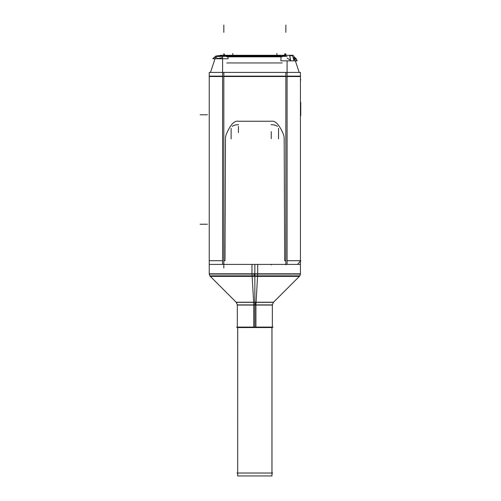 <?xml version="1.0" encoding="UTF-8"?>
<svg xmlns="http://www.w3.org/2000/svg" width="501" height="501" viewBox="0 0 501 501"><rect width="100%" height="100%" fill="white"/><g stroke="black" fill="none" stroke-linecap="round" stroke-linejoin="round"><path stroke-width="0.75" d="M222.588 57.671L217.509 58.592L215.655 56.863L217.509 58.592L222.588 57.671M290.53 60.314L287.086 58.097L290.53 60.314M294.25 57.552L293.949 60.652L292.571 55.692L293.949 60.652L294.25 57.552M287.086 76.121L300.437 76.121L287.086 76.121M289.76 55.692L290.674 60.652L289.76 55.692M222.588 76.121L209.236 76.121L222.588 76.121M223.828 76.121L285.846 76.121L223.828 76.121M281.142 56.738L227.805 56.738L281.142 56.738M225.506 138.608L224.999 260.714L223.828 260.714L223.828 76.509L223.828 260.714L224.999 260.714L225.506 138.608A12.913 12.913 0 0 1 226.12 134.744A12.913 12.913 0 0 0 225.506 138.608M238.42 121.248C234.23 120.453 230.128 124.949 226.12 134.744C230.128 124.949 234.23 120.453 238.42 121.248L271.254 121.248L238.42 121.248M283.56 134.744C279.545 124.949 275.444 120.453 271.254 121.248C275.444 120.453 279.545 124.949 283.56 134.744A12.913 12.913 0 0 1 284.167 138.608A12.913 12.913 0 0 0 283.56 134.744M284.674 260.714L284.167 138.608L284.674 260.714L285.846 260.714L285.846 76.534L285.846 260.714L284.674 260.714M271.987 473.032L271.987 327.554L271.987 473.032M237.693 473.032L237.693 327.554L237.693 473.032M281.011 55.755L280.892 60.84L297.168 60.84L293.981 56.745A7.252 7.252 0 0 1 294.112 56.826M299.21 72.432L293.849 56.35M300.437 260.451L300.437 274.06L299.798 275.857L300.431 274.06L251.978 274.06L251.978 264.409M209.236 260.451L209.236 274.06L257.702 274.06L257.702 264.409M287.086 76.509L209.236 76.509M227.924 55.874L228.043 58.774L212.793 58.774L215.85 56.287L213.733 57.684M220.553 55.285L220.183 55.692L227.949 55.692M220.183 55.285L223.991 55.285M300.569 76.534L285.382 76.534M293.492 55.285L222.588 55.285M287.086 56.35L222.588 56.35L222.588 72.432L209.236 72.432L209.236 264.409L222.588 264.409L222.588 72.432L300.437 72.432L300.437 264.409L287.086 264.409L287.086 60.84M300.437 115.568L300.757 115.568L300.757 102.392L300.437 102.392M300.437 114.015L300.437 127.198M300.437 225.012L300.437 211.829M300.437 223.452L300.437 236.635M209.236 236.635L209.236 223.452M209.236 211.829L209.236 225.012M209.236 127.198L209.236 114.015M209.236 102.392L209.236 115.568M210.47 72.432L215.981 55.893M220.183 55.843A7.252 7.252 0 0 0 215.706 56.35M222.588 56.475L215.787 56.475M222.588 264.409L287.086 264.409M238.582 124.693A7.296 3.651 0 0 0 232.188 126.446M271.097 124.693A7.296 3.651 180 0 1 277.491 126.446M282.207 55.692L282.207 56.35M282.207 56.826L226.74 56.826M218.33 55.705L226.74 55.705L226.74 56.35M294.049 60.803L292.634 55.542M290.63 60.803L289.591 55.542M292.734 55.692L289.597 55.692M289.127 55.285L285.326 55.285M222.97 55.285L285.608 55.285M220.546 55.285L224.354 55.285M285.601 55.749L282.207 55.749M237.324 305.065L255.936 305.065L257.702 273.796M273.533 302.216L253.663 302.216L251.978 273.796M273.527 302.216L299.892 275.857L252.009 275.857M257.664 275.857L209.787 275.857L236.146 302.216L256.011 302.216M253.663 302.216L253.738 305.065L272.35 305.065M266.513 302.328L254.84 302.328L254.84 304.909L272.35 304.909L272.35 304.464L272.35 327.554L253.738 327.554L253.738 304.464M237.33 304.464L237.33 327.554L255.936 327.554L255.936 304.464M273.064 327.109L236.616 327.109M237.004 473.032L272.669 473.032M271.949 327.554L271.949 475.95L237.693 475.95L237.725 327.554M245.108 273.796L209.499 273.796L254.84 273.796L254.84 264.409M227.805 55.73L227.805 56.35L227.792 55.692L281.142 55.692L281.142 56.35L281.142 55.73M220.377 55.705L222.588 55.717M285.846 72.432L285.846 264.791M300.437 260.714L287.086 260.714L300.882 260.714L300.437 260.714L300.437 273.796L254.84 273.796L254.84 276.377L299.373 276.377L273.414 302.328L236.259 302.328L210.307 276.377L254.84 276.377L254.84 302.216M223.828 72.432L223.828 268.01M209.236 260.714L222.588 260.714L209.236 260.714L209.236 273.796L254.84 273.796M245.108 276.377L254.84 276.377M266.513 304.909L237.33 304.909L236.259 302.328L236.779 302.848M254.84 327.109L254.84 304.909M285.846 32.346L285.846 25.05L285.846 32.346M276.89 53.375L276.909 55.285M232.783 53.475L232.765 55.285M223.828 32.346L223.828 25.05L223.828 32.346M223.828 53.789L223.828 55.285M285.846 53.789L285.846 55.285M300.437 79.772L300.882 79.772L300.437 79.765M200.118 114.792L207.414 114.792L200.118 114.792M200.118 224.235L207.414 224.235L200.118 224.235M238.42 126.315L238.42 132.633M231.124 128.344L231.124 138.865M278.55 138.865L278.55 128.344M271.254 138.664L271.254 131.625M271.254 264.91L271.254 264.409M282.207 62.951L226.74 62.951L282.207 62.951M224.197 54.027L224.197 55.285L224.197 54.027M285.482 54.027L285.482 55.285L285.482 54.027M224.091 53.807L224.586 55.285M284.856 53.807L284.361 55.285L284.856 53.807M254.308 275.857L254.301 273.634M255.128 302.216L255.109 305.065M271.987 475.95L271.987 327.554L271.987 475.95M281.155 55.692L227.805 55.692M209.249 274.06L209.875 275.857L209.249 274.06M272.35 327.109L272.35 304.909L273.414 302.328M237.33 304.909L237.33 327.109M297.168 60.84L296.003 58.567L293.981 56.738M300.418 261.127L297.682 264.252M237.693 475.95L237.693 327.554L237.693 475.95"/></g></svg>
